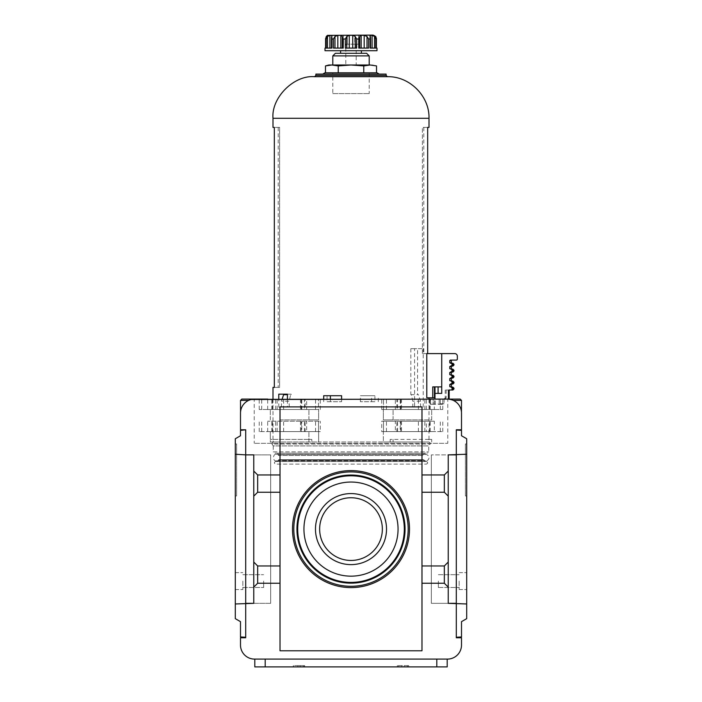 <?xml version="1.0" encoding="UTF-8"?>
<svg xmlns="http://www.w3.org/2000/svg" width="702" height="702" viewBox="0 0 702 702"><rect width="100%" height="100%" fill="white"/><g stroke="black" fill="none" stroke-linecap="round" stroke-linejoin="round"><path stroke-width="0.53" stroke-dasharray="3.51 2.63" d="M456.3 430.036L461.504 430.361L461.504 435.758L466.698 438.759L466.698 454.238L456.3 454.87L456.3 429.782L461.504 429.782L461.504 413.136A14.04 14.04 0 0 0 447.464 399.096L453.36 400.403L447.464 399.096L460.196 399.096M251.202 399.499L248.64 400.403L254.536 399.096L241.804 399.096M447.464 399.096L254.536 399.096A14.04 14.04 0 0 0 240.496 413.136L240.496 429.782L245.7 430.036L240.496 430.361L240.496 435.758L235.302 438.759L235.302 454.238L245.7 454.87L235.302 454.238L245.7 454.87L245.7 603.334L235.302 603.966L245.7 603.334L270.656 603.334L270.656 454.87L270.656 603.334L253.764 603.334L253.764 454.87L253.764 603.334L235.302 603.966L235.302 454.238M240.54 412.1C240.839 407.134 243.533 403.238 248.64 400.403C243.533 403.238 240.839 407.134 240.54 412.1L240.496 412.1M294.603 666.9L304.694 666.9L293.304 666.9L294.603 666.9L294.603 665.601L304.694 665.601L294.603 665.601M245.7 603.334L245.7 637.776L240.496 637.776L240.496 645.059A14.04 14.04 0 0 0 254.536 659.099L447.464 659.099A14.04 14.04 0 0 0 461.504 645.059L461.504 637.776L456.3 637.776L456.3 603.334L466.698 603.966L448.236 603.334L448.236 587.144L444.34 583.239L421.981 583.239L421.981 406.897L280.019 406.897L280.019 650.78L421.981 650.78L421.981 406.897L280.019 406.897L280.019 474.956L257.66 474.956L253.764 471.06M254.8 659.099L265.198 659.099L254.8 659.099L254.8 666.9L447.2 666.9L447.2 659.099L265.198 659.099L447.2 659.099M395.323 431.598L442.769 431.598L400.237 431.598L400.237 421.2L395.323 421.2L395.323 431.598L396.841 431.598L396.841 421.2M397.56 431.598L397.56 421.2L395.323 421.2M397.56 421.2L400.237 421.2M245.7 454.87L270.656 454.87L270.656 603.334L270.656 454.87L245.7 454.87L245.7 430.036M459.161 581.098L459.161 589.548L459.161 581.098M253.764 603.334L270.656 603.334L253.764 603.334L253.764 454.87L270.656 454.87L253.764 454.87M461.46 412.1C461.161 407.134 458.467 403.238 453.36 400.403C458.467 403.238 461.161 407.134 461.46 412.1L461.504 412.1M466.698 454.238L456.3 454.87L466.698 454.238L466.698 618.655L461.504 621.656L461.504 636.942L456.3 637.258M466.698 603.966L456.3 603.334L431.344 603.334L431.344 454.87L431.344 603.334L448.236 603.334L448.236 454.87L448.236 603.334L431.344 603.334L431.344 454.87L431.344 603.334L448.236 603.334M466.698 581.098L466.698 589.548L466.698 581.098M466.698 443.962L466.698 495.963L466.698 443.962L465.4 443.962L465.4 495.963L465.4 443.962L466.698 443.962M297.701 529.097A53.299 53.299 0 0 0 377.65 575.263A53.299 53.299 0 0 0 377.65 482.941A53.299 53.299 0 0 0 297.701 529.097A53.299 53.299 0 0 0 377.65 575.263A53.299 53.299 0 0 0 377.65 482.941A53.299 53.299 0 0 0 297.701 529.097A53.299 53.299 0 0 0 377.65 575.263A53.299 53.299 0 0 0 377.65 482.941A53.299 53.299 0 0 0 297.701 529.097M421.981 583.239L421.981 650.78L280.019 650.78L421.981 650.78L421.981 406.897L280.019 406.897L280.019 650.78L280.019 565.961L257.66 565.961L253.764 562.056M280.019 474.956L280.019 565.961M292.497 529.097A58.503 58.503 0 0 0 380.247 579.764A58.503 58.503 0 0 0 380.247 478.439A58.503 58.503 0 0 0 292.497 529.097M245.7 637.258L240.496 636.942L240.496 621.656L235.302 618.655L235.302 603.966M235.302 581.098L235.302 589.548L235.302 581.098M235.302 443.962L235.302 495.963L235.302 443.962L236.6 443.962L236.6 495.963L236.6 443.962L235.302 443.962M283.626 409.503L283.626 399.096L318.497 399.096L318.497 409.503L267.681 409.503L318.497 409.503L318.497 399.096L401.509 399.096L395.323 399.096L395.323 409.503L396.841 409.503L396.841 399.096M401.509 399.096L401.509 409.503L442.769 409.503L397.56 409.503L397.56 399.096L395.323 399.096M397.56 399.096L447.771 399.096L447.771 443.304L254.229 443.304L447.771 443.304M434.319 409.503L381.721 409.503L434.319 409.503L434.319 399.096L300.491 399.096L306.677 399.096L306.677 409.503L305.159 409.503L305.159 399.096M300.491 399.096L300.491 409.503L259.231 409.503L304.44 409.503L304.44 399.096L306.677 399.096M304.44 399.096L254.229 399.096L254.229 443.304M267.681 409.503L267.681 399.096L283.626 399.096M320.279 431.598L267.681 431.598L318.497 431.598L318.497 421.2L320.279 421.2L267.681 421.2L318.497 421.2L318.497 431.598L320.279 431.598L320.279 421.2M306.677 431.598L259.231 431.598L301.763 431.598L301.763 421.2L306.677 421.2L306.677 431.598L305.159 431.598L305.159 421.2M304.44 431.598L304.44 421.2L306.677 421.2M304.44 421.2L301.763 421.2M434.319 421.2L381.721 421.2L434.319 421.2L434.319 431.598L381.721 431.598L381.721 421.2M304.44 409.503L306.677 409.503M300.491 409.503L305.159 409.503M383.503 409.503L383.503 399.096L383.503 409.503M397.56 409.503L395.323 409.503M401.509 409.503L396.841 409.503M236.6 495.963L235.302 495.963L236.6 495.963M466.698 495.963L465.4 495.963L466.698 495.963M280.019 583.239L257.66 583.239L253.764 587.144M257.66 583.239L257.66 565.961M280.019 492.242L257.66 492.242L253.764 496.138M257.66 492.242L257.66 474.956M448.236 587.144L448.236 496.138L444.34 492.242L421.981 492.242M444.34 492.242L444.34 474.956L421.981 474.956M448.236 496.138L448.236 471.06L444.34 474.956M444.34 583.239L444.34 565.961L421.981 565.961M448.236 562.056L444.34 565.961M382.353 529.097A31.353 31.353 0 0 1 351 560.45A31.353 31.353 0 0 1 319.647 529.097A31.353 31.353 0 0 1 351 497.744A31.353 31.353 0 0 1 382.353 529.097M319.647 529.097A31.353 31.353 0 0 0 366.672 556.256A31.353 31.353 0 0 0 366.672 501.948A31.353 31.353 0 0 0 319.647 529.097A31.353 31.353 0 0 0 366.672 556.256A31.353 31.353 0 0 0 366.672 501.948A31.353 31.353 0 0 0 319.647 529.097M456.3 603.334L456.3 454.87L431.344 454.87L448.236 454.87L448.236 471.06M456.3 454.87L448.236 454.87M242.839 581.098L242.839 589.548L242.839 581.098M438.364 581.098L438.364 587.495L438.364 581.098M263.636 581.098L263.636 587.495L263.636 581.098M303.94 529.097A47.06 47.06 0 0 0 374.526 569.857A47.06 47.06 0 0 0 374.526 488.346A47.06 47.06 0 0 0 303.94 529.097M315.479 529.097A35.521 35.521 0 0 0 368.761 559.863A35.521 35.521 0 0 0 368.761 498.332A35.521 35.521 0 0 0 315.479 529.097M400.237 431.598L396.841 431.598M434.319 431.598L426.333 431.598L426.333 421.2M381.721 431.598L383.503 431.598L383.503 421.2L383.503 431.598L426.333 431.598M301.763 431.598L305.159 431.598M408.555 666.9L397.306 666.9L408.696 666.9L408.555 665.601L397.306 665.601L408.555 665.601M287.425 394.682L283.626 394.682M282.143 399.096L281.449 401.184L289.198 401.184L290.637 394.682M414.575 348.657L410.845 348.657L417.585 348.657L417.585 394.682L418.383 394.682L411.363 394.682L412.802 401.184L412.802 407.16L414.575 407.16L414.575 348.657L423.236 348.657L417.585 348.657M411.363 394.682L410.845 394.682L410.845 348.657M414.575 407.16L412.802 407.16M423.236 407.16L423.236 348.657M420.559 407.16L420.559 401.184L418.383 394.682M374.929 401.702L360.407 401.702L374.929 401.702L374.929 395.717L360.407 395.717L374.929 395.717M378.299 401.702L378.299 395.717M371.612 401.702L371.612 395.717M360.407 401.702L360.407 395.717M327.071 401.702L341.593 401.702L327.071 401.702L327.071 395.717L341.593 395.717M323.701 395.717L327.071 395.717M323.701 401.702L323.701 399.096M330.388 401.702L330.388 399.096M341.593 401.702L341.593 399.096M272.999 387.399L279.615 387.399L278.203 387.399L279.615 387.399L279.615 127.404L272.999 127.404M274.324 387.399L279.615 387.399L279.615 127.404L274.324 127.404L274.324 387.399M427.676 353.597L422.385 353.597L427.676 353.597L426.79 353.597L427.676 353.597L427.676 127.404L422.385 127.404L429.001 127.404M422.385 353.597L422.385 127.404L422.385 353.597M432.757 397.797L432.757 386.881L441.742 386.881L441.742 353.597L426.79 353.597L426.79 397.797L434.459 397.797M441.742 386.881L441.742 353.597L441.742 393.383L438.101 393.383L441.742 393.383L441.742 386.881L434.977 386.881L441.742 386.881L441.742 393.383L434.977 393.383L438.101 393.383L434.977 393.383L434.977 399.096L442.83 399.096L433.16 399.096L433.16 404.299L443.559 404.299L438.601 404.299L439.145 403.782L444.076 403.782L430.651 404.299L433.16 404.299L433.16 399.096L430.308 399.096L439.145 399.096L439.145 403.782L439.145 399.096L447.911 399.096L448.438 398.578L449.166 398.578L448.639 399.096L443.901 399.096L445.217 397.797L446.156 397.797L445.217 397.797L443.901 399.096L447.771 399.096M332.801 93.603L369.199 93.603L332.801 93.603L332.801 72.797L369.199 72.797L332.801 72.797M377 72.797L325 72.797M322.745 74.096L379.255 74.096L322.745 74.096M386.1 74.096L315.9 74.096M387.399 76.702L314.601 76.702M272.999 399.096L272.999 441.997L280.028 441.997L280.028 431.598L318.638 431.598L270.314 431.598L318.638 431.598L270.314 431.598L280.028 431.598L280.028 441.997L272.999 441.997L271.946 444.059L430.054 444.059L271.946 444.059L273.262 445.902L428.738 445.902L273.262 445.902L273.262 451.877L428.738 451.877L273.262 451.877L274.561 453.176L427.439 453.176L274.561 453.176M270.314 441.997L318.638 441.997L318.638 431.598L318.638 441.997L383.362 441.997L383.362 431.598L421.972 431.598L383.362 431.598L393.076 431.598L383.362 431.598L383.362 441.997L270.314 441.997L270.314 431.598L270.314 439.399L273.21 439.399L273.21 441.997M421.972 441.997L421.972 431.598L393.076 431.598L431.686 431.598L421.972 431.598L421.972 441.997L429.001 441.997L383.362 441.997L421.972 441.997M383.362 419.901L421.972 419.901L421.972 409.503L383.362 409.503L431.686 409.503L383.362 409.503L431.686 409.503L421.972 409.503L421.972 419.901L383.362 419.901L383.362 409.503L383.362 419.901L393.076 419.901L383.362 419.901M318.638 419.901L280.028 419.901L280.028 409.503L318.638 409.503L270.314 409.503L318.638 409.503L270.314 409.503L280.028 409.503L280.028 419.901L318.638 419.901L318.638 409.503L318.638 419.901L308.924 419.901L318.638 419.901M287.425 407.16L278.773 407.16L289.198 407.16L287.425 407.16L287.425 399.096M278.773 407.16L278.773 399.096M277.422 453.176L424.578 453.176L277.422 453.176L278.72 454.484L278.72 455.484L423.28 455.484L278.72 455.484C271.788 450 271.788 465.198 278.72 459.713L423.28 459.713L278.72 459.713L277.422 461.504L424.578 461.504L277.422 461.504M275.596 461.504L426.404 461.504L275.596 461.504C273.92 462.364 273.92 463.232 275.596 464.101L426.404 464.101L275.596 464.101M428.79 439.399L390.18 439.399L431.686 439.399L428.79 439.399L428.79 441.997M273.21 439.399L311.82 439.399L311.82 441.997M390.18 439.399L390.18 441.997M421.972 419.901L393.076 419.901L431.686 419.901L431.686 409.503L431.686 419.901L421.972 419.901M308.924 441.997L308.924 431.598L308.924 439.399L270.314 439.399M311.82 439.399L308.924 439.399M393.076 441.997L393.076 439.399M431.686 441.997L431.686 439.399M393.076 419.901L393.076 409.503L393.076 419.901M280.028 419.901L308.924 419.901L280.028 419.901M270.314 419.901L270.314 409.503L270.314 419.901M308.924 419.901L308.924 409.503L308.924 419.901M410.845 394.682L417.585 394.682M291.154 394.164L287.425 394.164L291.154 394.164L291.154 394.682M420.559 401.184L412.802 401.184M281.449 407.16L281.449 401.184M289.198 407.16L289.198 401.184M278.773 394.164L284.424 394.164M279.615 127.404L278.203 127.404L279.615 127.404M325.482 65.918L331.862 64.996L338.241 65.918L351 64.996L363.759 65.918L370.138 64.996L328.896 64.996M338.241 65.918L338.241 72.797L376.518 72.797L363.759 72.797L363.759 65.918M361.398 53.299L340.602 53.299L361.398 53.299M366.602 53.299L335.398 53.299M369.199 55.897L332.801 55.897M332.801 64.996L369.199 64.996L332.801 64.996M373.104 64.996L370.138 64.996M375.71 36.478L375.71 48.096L376.404 48.096L375.71 48.096L375.71 36.478L374.333 35.319L374.324 48.096L374.333 35.319L374.324 48.096L375.71 48.096L374.324 48.096L374.403 35.319M376.377 48.096L376.404 38.522L376.377 48.096L377 48.096M374.517 48.096L372.078 48.096L374.517 48.096L374.517 36.478L375.807 38.996L376.377 38.996M374.517 36.478L372.078 35.319L369.963 35.39M370.34 36.601L370.34 48.096L372.078 48.096L369.893 48.096L370.34 48.096L370.489 37.478M375.807 38.996L375.807 48.096L370.147 48.096L370.489 37.434L370.489 48.096M367.023 48.096L364.171 48.096L367.023 48.096L367.023 36.478L364.171 35.319L361.161 35.319L359.687 36.372L359.696 48.096L358.783 48.096L364.171 48.096L359.687 48.096L359.696 36.478L358.783 38.996L356.66 38.996L355.23 36.478L352.737 35.319L349.263 35.319L346.77 36.478L345.34 38.996L343.217 38.996L342.304 36.478L342.304 48.096L343.217 48.096L337.829 48.096L342.313 48.096L342.313 36.372M359.687 36.381L359.687 48.096L359.696 36.592M342.304 36.592L340.839 35.319L337.829 35.319L334.977 36.478L333.406 38.996L331.853 38.996L331.511 37.434L331.511 48.096M332.107 35.539L332.107 48.096L331.66 48.096L332.107 48.096L332.107 35.539L331.66 35.319L332.107 48.096L331.511 37.478M329.922 48.096L327.483 48.096L329.922 48.096L329.922 35.319L331.66 35.319L331.66 48.096L329.922 48.096L331.66 48.096L331.66 36.601M329.922 35.319L327.483 36.478L326.193 38.996L325.623 38.996L326.29 36.478L326.29 48.096L325.596 48.096L325.596 38.522L325.623 48.096L327.676 48.096L326.29 48.096L326.29 36.478M327.518 35.416L327.676 48.096L327.597 35.319M373.104 35.1L328.896 35.1M354.756 35.1L347.244 35.1L354.756 35.1L354.756 44.2L347.244 44.2L358.503 44.2L354.756 44.2L354.756 35.1M343.497 35.1L347.244 35.1L343.497 35.1L343.497 44.2L347.244 44.2L343.497 44.2M355.23 48.096L349.263 48.096L356.66 48.096L355.23 48.096L355.23 36.478M349.263 48.096L345.34 48.096L349.263 48.096L349.263 35.319M337.829 48.096L333.406 48.096L337.829 48.096L337.829 35.319M326.193 38.996L326.193 48.096L331.853 48.096L331.853 38.996M345.796 44.2L356.204 44.2L345.796 44.2L345.796 64.996L356.204 64.996L345.796 64.996M347.244 44.2L347.244 35.1L347.244 44.2M358.503 44.2L358.503 35.1M358.783 38.996L358.783 48.096L368.594 48.096L368.594 38.996L370.147 38.996M345.34 38.996L345.34 48.096L356.66 48.096L356.66 38.996M333.406 38.996L333.406 48.096L343.217 48.096L343.217 38.996M325 48.096L325.623 48.096M338.241 72.797L325.482 72.797L338.241 72.797M340.602 50.702L361.398 50.702L340.602 50.702M377 50.702L325 50.702M448.438 398.578L448.438 390.523L453.957 388.961M441.742 353.597L454.738 353.597A2.597 2.597 0 0 1 457.344 356.204L457.344 359.064A1.044 1.044 0 0 1 456.3 360.1L450.298 360.1L451.877 360.1L449.771 360.617L449.771 362.697L452.922 363.224M449.692 389.996L445.217 389.996L449.692 389.996L449.166 390.523L449.166 398.578M434.977 399.096L447.911 399.096M445.217 389.996L445.217 397.797L445.217 389.996L446.156 389.996L445.217 389.996M452.43 388.961L451.368 387.144L450.298 387.144L451.877 387.144L449.771 386.618L451.36 386.618M451.368 363.224L452.43 365.04L451.368 366.084L450.298 366.084L451.877 366.084L449.771 366.602L449.771 368.682L451.877 369.199L450.298 369.199L451.368 369.199L452.43 371.016L451.368 372.06L450.298 372.06L451.877 372.06L449.771 372.578L449.771 374.657L451.877 375.184L450.298 375.184L451.368 375.184L452.43 377L451.368 378.036L450.298 378.036L451.877 378.036L449.771 378.562L449.771 380.642L451.368 381.16L452.43 382.976L451.368 384.02L450.298 384.02L451.877 384.02L449.771 384.538L449.771 386.618M451.368 375.184L452.922 375.184M430.651 404.299L435.24 404.299L430.308 404.299L430.651 399.096L430.651 404.299M438.101 386.881L438.101 393.383M434.977 386.881L434.977 393.383M453.36 400.403L461.504 400.403M248.64 400.403L240.496 400.403M293.445 666.9L293.445 665.601M297.841 666.9L297.841 665.601M315.549 409.503L315.549 399.096M275.667 409.503L275.667 399.096M271.762 409.503L271.762 399.096M259.231 409.503L259.231 399.096M261.697 409.503L261.697 399.096M272.481 409.503L272.481 399.096M277.167 409.503L277.167 399.096M301.255 409.503L301.255 399.096M301.763 409.503L301.763 399.096M381.721 409.503L381.721 399.096M386.451 409.503L386.451 399.096M418.374 409.503L418.374 399.096M426.333 409.503L426.333 399.096M430.238 409.503L430.238 399.096M442.769 409.503L442.769 399.096M440.303 409.503L440.303 399.096M429.519 409.503L429.519 399.096M424.833 409.503L424.833 399.096M400.745 409.503L400.745 399.096M400.237 409.503L400.237 399.096M259.231 431.598L259.231 421.2M320.279 409.503L320.279 399.096M442.769 431.598L442.769 421.2M267.681 431.598L267.681 421.2M400.745 431.598L400.745 421.2M424.833 431.598L424.833 421.2M429.519 431.598L429.519 421.2M440.303 431.598L440.303 421.2M430.238 431.598L430.238 421.2M418.374 431.598L418.374 421.2M386.451 431.598L386.451 421.2M301.255 431.598L301.255 421.2M277.167 431.598L277.167 421.2M272.481 431.598L272.481 421.2M261.697 431.598L261.697 421.2M271.762 431.598L271.762 421.2M275.667 431.598L275.667 421.2M283.626 431.598L283.626 421.2M315.549 431.598L315.549 421.2M265.198 666.9L265.198 659.099M436.802 666.9L436.802 659.099M407.397 666.9L407.397 665.601M398.604 666.9L398.604 665.601M404.159 666.9L404.159 665.601M401.834 666.9L401.834 665.601M397.437 666.9L397.437 665.601M303.396 666.9L303.396 665.601M304.563 666.9L304.563 665.601M300.166 666.9L300.166 665.601M386.1 75.404L315.9 75.404M429.001 118.296L272.999 118.296M278.72 454.484L423.28 454.484L278.72 454.484M278.72 460.196L423.28 460.196L278.72 460.196M352.737 48.096L352.737 35.319M346.77 48.096L346.77 36.478M340.839 48.096L340.839 35.319M334.977 48.096L334.977 36.478M327.483 48.096L327.483 36.478M370.287 48.096L370.287 36.478L370.287 48.096M372.078 48.096L372.078 35.319M364.171 48.096L364.171 35.319M361.161 48.096L361.161 35.319M449.771 360.617L451.36 360.617M448.438 390.523L449.166 390.523M452.43 388.18L453.957 388.18M449.771 384.538L451.36 384.538M452.43 382.976L453.957 382.976M452.43 382.204L453.957 382.204M449.771 380.642L451.36 380.642M449.771 378.562L451.36 378.562M452.43 377L453.957 377M452.43 376.219L453.957 376.219M449.771 374.657L451.36 374.657M449.771 372.578L451.36 372.578M452.43 371.016L453.957 371.016M452.43 370.244L453.957 370.244M449.771 368.682L451.36 368.682M449.771 366.602L451.36 366.602M452.43 365.04L453.957 365.04M452.43 364.259L453.957 364.259M449.771 362.697L451.36 362.697M430.335 399.096L430.335 404.299L430.308 399.096M293.304 665.601L293.304 666.9M459.161 589.548L466.698 589.548L459.161 589.548M459.161 572.648L466.698 572.648L459.161 572.648M438.364 587.495L459.161 587.495L438.364 587.495M438.364 574.71L459.161 574.71L438.364 574.71M242.839 587.495L263.636 587.495L242.839 587.495M242.839 574.71L263.636 574.71L242.839 574.71M235.302 589.548L242.839 589.548L235.302 589.548M235.302 572.648L242.839 572.648L235.302 572.648M401.509 421.2L401.509 431.598M300.491 421.2L300.491 431.598M408.696 665.601L408.696 666.9M397.306 665.601L397.306 666.9M304.694 665.601L304.694 666.9M369.199 72.797L369.199 93.603M429.001 399.096L429.001 441.997C430.484 443.102 430.835 443.787 430.054 444.059L428.738 445.902L428.738 451.877L427.439 453.176M424.578 461.504L423.28 459.713L425.754 460.854C428.632 461.17 431.423 455.835 425.754 454.352L423.28 455.484L423.28 454.484L424.578 453.176M426.404 464.101C428.08 463.232 428.08 462.364 426.404 461.504M276.246 460.854L425.754 460.854L276.246 460.854M425.754 454.352L276.246 454.352L425.754 454.352M423.797 127.404L423.797 353.597M278.203 127.404L278.203 387.399M327.597 35.372L327.597 48.096M369.893 35.539L369.893 48.096L369.893 35.539M374.403 35.372L374.403 48.096M356.204 44.2L356.204 64.996M446.156 389.996L446.156 397.797L444.857 399.096M444.076 399.096L444.076 403.782L443.559 404.299M435.24 404.299L435.24 399.096"/><path stroke-width="1.05" d="M461.46 412.1L461.504 400.403L460.196 399.096L251.202 399.499M248.64 400.403L240.496 400.403L241.804 399.096L254.536 399.096A14.04 14.04 0 0 0 240.496 413.136L240.496 429.782L245.7 429.782L240.496 430.361L240.496 435.758L235.302 438.759L235.302 618.655L240.496 621.656L240.496 636.942L245.7 637.258L245.7 637.776L240.496 637.776L240.496 645.059A14.04 14.04 0 0 0 254.536 659.099L447.464 659.099A14.04 14.04 0 0 0 461.504 645.059L461.504 637.776L456.3 637.776L456.3 429.782L461.504 429.782L461.504 413.136A14.04 14.04 0 0 0 447.464 399.096M456.3 637.258L461.504 636.942L461.504 621.656L466.698 618.655L466.698 603.966L448.236 603.334L448.236 454.87L466.698 454.238L466.698 438.759L461.504 435.758L461.504 430.361L456.3 430.036M448.236 471.06L444.34 474.956L421.981 474.956L421.981 406.897L280.019 406.897L280.019 565.961L257.66 565.961L257.66 583.239L253.764 587.144L253.764 603.334L235.302 603.966M253.764 603.334L245.7 603.334L245.7 454.87L253.764 454.87L245.7 454.87L245.7 430.036M235.302 454.238L245.7 454.87M253.764 587.144L253.764 454.87M448.236 603.334L456.3 603.334M466.698 603.966L466.698 454.238M280.019 565.961L280.019 583.239L257.66 583.239M421.981 474.956L421.981 650.78L280.019 650.78L280.019 583.239M449.692 389.996L449.166 390.523L449.166 398.578L448.639 399.096L434.319 399.096M267.681 399.096L254.229 399.096M448.236 496.138L444.34 492.242L421.981 492.242M448.236 562.056L444.34 565.961L421.981 565.961M444.34 565.961L444.34 583.239L421.981 583.239M448.236 587.144L444.34 583.239M444.34 474.956L444.34 492.242M280.019 474.956L257.66 474.956L257.66 492.242L253.764 496.138M257.66 474.956L253.764 471.06M280.019 492.242L257.66 492.242M257.66 565.961L253.764 562.056M456.3 454.87L448.236 454.87M245.7 637.258L245.7 603.334M315.479 529.097A35.521 35.521 0 0 0 368.761 559.863A35.521 35.521 0 0 0 368.761 498.332A35.521 35.521 0 0 0 315.479 529.097M319.647 529.097A31.353 31.353 0 0 0 366.672 556.256A31.353 31.353 0 0 0 366.672 501.948A31.353 31.353 0 0 0 319.647 529.097M303.94 529.097A47.06 47.06 0 0 0 374.526 569.857A47.06 47.06 0 0 0 374.526 488.346A47.06 47.06 0 0 0 303.94 529.097M297.701 529.097A53.299 53.299 0 0 0 377.65 575.263A53.299 53.299 0 0 0 377.65 482.941A53.299 53.299 0 0 0 297.701 529.097M296.946 529.097A54.054 54.054 0 0 0 378.027 575.912A54.054 54.054 0 0 0 378.027 482.292A54.054 54.054 0 0 0 296.946 529.097M292.497 529.097A58.503 58.503 0 0 0 380.247 579.764A58.503 58.503 0 0 0 380.247 478.439A58.503 58.503 0 0 0 292.497 529.097M254.8 659.099L254.8 666.9L447.2 666.9L447.2 659.099M240.496 400.403L240.54 412.1M282.143 399.096L283.626 394.682L287.425 394.682M341.593 399.096L341.593 395.717L323.701 395.717L323.701 399.096M330.388 399.096L330.388 395.717M315.9 75.404L386.1 75.404L386.1 74.096L315.9 74.096L315.9 75.404L314.601 76.702C294.015 74.842 271.139 97.718 272.999 118.296L272.999 127.404L274.324 127.404L274.324 387.399L272.999 387.399L272.999 399.096M272.999 118.296L429.001 118.296L429.001 127.404L427.676 127.404L427.676 353.597M434.459 386.881L434.459 397.797L426.79 397.797L426.79 353.597L441.742 353.597L441.742 393.383L434.977 393.383L434.977 399.096M441.742 386.881L432.757 386.881L432.757 397.797M322.745 74.096L325 72.797L377 72.797L379.255 74.096M314.601 76.702L387.399 76.702L386.1 75.404M287.425 399.096L287.425 394.164L278.773 394.164L278.773 399.096M287.425 394.164L284.424 394.164L284.424 394.682M370.138 64.996L376.518 65.918L370.138 64.996L363.759 65.918L351 64.996L338.241 65.918L331.862 64.996L325.482 65.918L328.896 64.996L370.138 64.996L376.518 65.918L376.518 72.797M369.199 55.897L332.801 55.897L335.398 53.299L366.602 53.299L369.199 55.897L369.199 64.996M332.801 55.897L332.801 64.996M346.77 48.096L346.77 36.478L349.263 35.319L352.737 35.319L355.23 36.478L356.66 38.996L358.783 38.996L359.696 36.478L359.696 48.096L359.696 36.592M364.171 48.096L364.171 35.319L361.161 35.319L359.687 36.381M364.171 35.319L367.023 36.478L368.594 38.996L367.023 36.478L367.023 48.096M369.963 35.39L370.147 38.996L368.594 38.996L368.594 48.096L358.783 48.096L358.783 38.996M372.078 48.096L372.078 35.319L370.34 35.319L370.34 36.601M372.078 35.319L374.517 36.478L375.807 38.996L376.377 38.996L375.71 36.478L376.404 38.522L376.377 48.096L376.377 38.996M375.71 36.478L373.104 35.1L327.597 35.372M327.483 48.096L327.483 36.478L326.193 38.996L325.596 38.522L325.596 48.096L325.623 38.996L326.29 36.478L327.667 35.319L326.799 35.934M327.483 36.478L329.922 35.319L332.107 35.539M331.66 36.601L331.853 38.996L333.406 38.996L334.977 36.478L337.829 35.319L340.839 35.319L342.313 36.372M333.406 38.996L333.406 48.096L343.217 48.096L343.217 38.996L342.304 36.478L342.304 48.096L342.304 36.592M346.77 36.478L345.34 38.996L343.217 38.996M356.66 38.996L356.66 48.096L345.34 48.096L345.34 38.996M375.807 38.996L375.807 48.096L370.147 48.096L370.147 38.996M325.623 48.096L325 48.096L325 50.702L377 50.702L377 48.096L376.377 48.096M331.853 38.996L331.853 48.096L326.193 48.096L326.193 38.996M363.759 65.918L363.759 72.797L338.241 72.797L338.241 65.918M325.482 65.918L325.482 72.797M340.602 50.702L340.602 53.299M449.166 390.523L448.438 390.523L448.973 389.996L452.922 389.996L451.368 389.996L452.43 388.961L451.368 387.144L452.922 387.144L449.771 386.618L449.771 384.538L452.43 382.976L451.368 381.16L452.922 381.16L449.771 380.642L449.771 378.562L452.43 377L451.368 375.184L449.771 374.657L449.771 372.578L452.43 371.016L451.368 369.199L452.922 369.199L449.771 368.682L449.771 366.602L452.43 365.04L451.368 363.224L450.298 363.224L451.877 363.224L449.771 362.697L449.771 360.617L450.298 360.1L456.3 360.1A1.044 1.044 0 0 0 457.344 359.064L457.344 356.204A2.597 2.597 0 0 0 454.738 353.597L441.742 353.597M447.911 399.096L448.438 398.578L448.438 390.523M451.368 384.02L452.922 384.02L451.368 384.02M451.368 378.036L452.922 378.036L451.368 378.036M452.43 377L453.957 377L453.957 376.219L452.922 375.184L451.368 375.184M451.368 372.06L452.922 372.06L451.368 372.06M451.368 366.084L452.922 366.084L451.368 366.084M452.43 365.04L453.957 365.04L453.957 364.259L452.922 363.224L451.368 363.224M438.101 386.881L438.101 393.383M434.977 386.881L434.977 393.383M461.504 400.403L453.36 400.403M293.796 529.097A57.204 57.204 0 0 0 379.598 578.632A57.204 57.204 0 0 0 379.598 479.563A57.204 57.204 0 0 0 293.796 529.097M436.802 666.9L436.802 659.099M265.198 666.9L265.198 659.099M329.922 48.096L329.922 35.319M334.977 48.096L334.977 36.478M337.829 48.096L337.829 35.319M340.839 48.096L340.839 35.319M349.263 48.096L349.263 35.319M352.737 48.096L352.737 35.319M355.23 48.096L355.23 36.478M361.161 48.096L361.161 35.319M374.517 48.096L374.517 36.478M452.922 389.996L453.957 388.961L452.43 388.961M449.771 362.697L451.36 362.697L451.36 360.617L449.771 360.617M453.957 388.961L453.957 388.18L452.43 388.18M451.877 387.144L449.771 386.618M451.36 386.618L451.36 384.538L449.771 384.538M452.922 384.02L453.957 382.976L452.43 382.976M453.957 382.976L453.957 382.204L452.43 382.204M451.877 381.16L449.771 380.642M451.36 380.642L451.36 378.562L449.771 378.562M453.957 376.219L452.43 376.219M451.877 375.184L449.771 374.657M451.36 374.657L451.36 372.578L449.771 372.578M452.922 372.06L453.957 371.016L452.43 371.016M453.957 371.016L453.957 370.244L452.43 370.244M451.877 369.199L449.771 368.682M451.36 368.682L451.36 366.602L449.771 366.602M453.957 364.259L452.43 364.259M449.166 398.578L448.438 398.578M429.001 118.296C429.65 96.165 409.529 76.053 387.399 76.702M429.001 397.797L429.001 399.096M331.511 37.478L331.511 48.096M370.489 37.478L370.489 48.096M361.398 50.702L361.398 53.299M451.36 360.617L451.877 360.1M453.957 388.18L452.922 387.144M451.36 384.538L451.877 384.02M453.957 382.204L452.922 381.16M451.36 378.562L451.877 378.036M453.957 377L452.922 378.036M451.36 372.578L451.877 372.06M453.957 370.244L452.922 369.199M451.36 366.602L451.877 366.084M453.957 365.04L452.922 366.084M451.36 362.697L451.877 363.224"/></g></svg>
